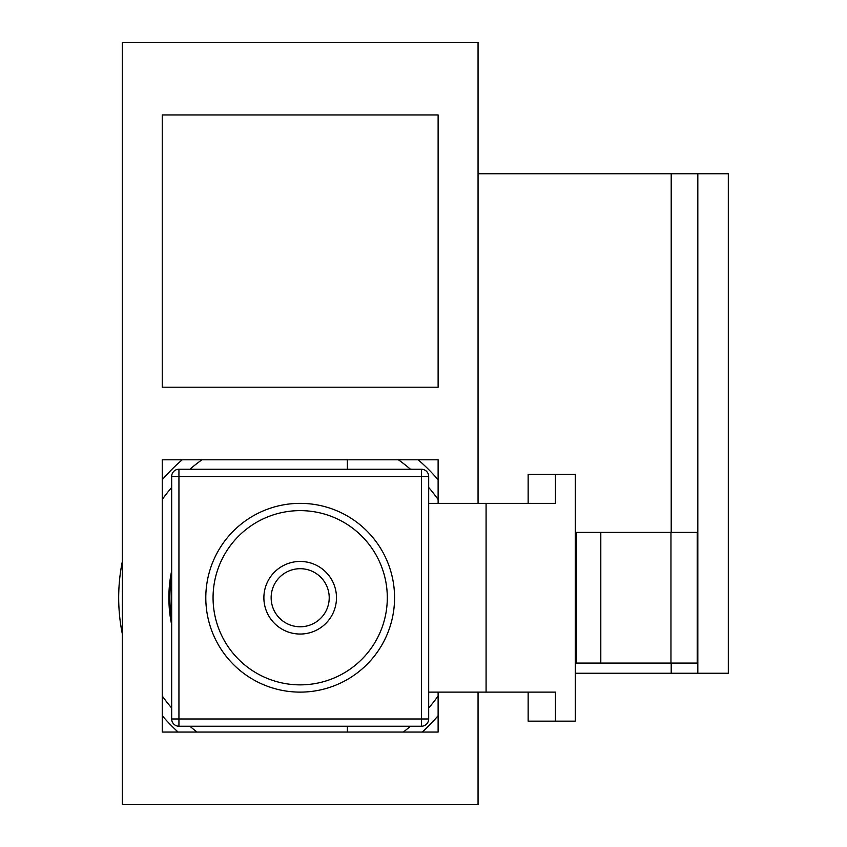 <?xml version="1.0" encoding="UTF-8"?>
<svg xmlns="http://www.w3.org/2000/svg" width="847" height="847" viewBox="0 0 847 847"><rect width="100%" height="100%" fill="white"/><g stroke="black" fill="none" stroke-linecap="round" stroke-linejoin="round"><path stroke-width="1.27" d="M398.418 459.805A169.347 169.347 0 0 1 410.477 469.238M428.688 487.449A169.347 169.347 0 0 1 438.121 499.508M438.121 695.969A169.347 169.347 0 0 1 428.688 708.028M410.477 726.239A169.347 169.347 0 0 1 403.32 732.052M347.376 732.052L347.376 726.239M347.376 469.238L347.376 459.805M197.044 732.052A169.347 169.347 0 0 1 189.887 726.239M171.676 708.028A169.347 169.347 0 0 1 162.243 695.969M162.243 499.508A169.347 169.347 0 0 1 171.676 487.449M189.887 469.238A169.347 169.347 0 0 1 201.946 459.805M438.121 715.704A181.502 181.502 0 0 1 422.261 732.052M178.103 732.052A181.502 181.502 0 0 1 162.243 715.704M122.317 633.863A181.502 181.502 0 0 1 122.317 561.625M162.243 479.783A181.502 181.502 0 0 1 182.221 459.805M418.143 459.805A181.502 181.502 0 0 1 438.121 479.783M171.676 576.172A130.3 130.3 0 0 0 171.676 619.316M171.676 624.768A131.317 131.317 0 0 1 171.676 570.709M428.688 476.501L428.688 718.987A7.263 7.263 0 0 1 421.425 726.239L178.939 726.239A7.263 7.263 0 0 1 171.676 718.987L171.676 476.501L178.939 476.501L178.939 718.987L421.425 718.987L421.425 476.501L178.939 476.501L178.939 469.238L421.425 469.238L421.425 476.501L428.688 476.501A7.263 7.263 0 0 0 421.425 469.238A7.263 7.263 0 0 1 428.688 476.501M428.688 503.362L555.441 503.362L555.441 474.32L528.147 474.32L528.147 503.362M428.688 692.115L555.441 692.115L555.441 721.157L575.304 721.157L575.304 663.085L576.606 663.085L576.606 532.403L697.208 532.403L697.208 663.085L576.606 663.085M486.083 503.362L486.083 692.115M555.441 474.32L575.304 474.32L575.304 663.085M528.147 692.115L528.147 721.157L555.441 721.157M575.304 532.403L576.606 532.403M213.063 597.738A87.125 87.125 0 0 0 300.187 684.863A87.125 87.125 0 0 0 387.301 597.738A87.125 87.125 0 0 0 300.187 510.625A87.125 87.125 0 0 0 213.063 597.738M178.939 469.238A7.263 7.263 0 0 0 171.676 476.501A7.263 7.263 0 0 1 178.939 469.238M600.798 532.403L600.798 663.085M670.962 532.403L670.962 663.085M263.883 597.738A36.305 36.305 0 0 1 300.187 561.445A36.305 36.305 0 0 1 336.481 597.738A36.305 36.305 0 0 1 300.187 634.043A36.305 36.305 0 0 1 263.883 597.738M329.218 597.738A29.042 29.042 0 0 0 300.187 568.697A29.042 29.042 0 0 0 271.146 597.738A29.042 29.042 0 0 0 300.187 626.78A29.042 29.042 0 0 0 329.218 597.738M478.057 173.751L728.314 173.751L728.314 673.249L575.304 673.249M697.822 173.751L697.822 673.249M478.057 692.115L478.057 804.65L122.317 804.65L122.317 42.35L478.057 42.35L478.057 503.362M162.243 114.948L438.121 114.948L438.121 387.195L162.243 387.195L162.243 114.948M438.121 692.115L438.121 732.052L162.243 732.052L162.243 459.805L438.121 459.805L438.121 503.362M421.425 726.239A7.263 7.263 0 0 0 428.688 718.987L421.425 718.987L421.425 726.239M394.564 597.738A94.377 94.377 0 0 1 300.187 692.115A94.377 94.377 0 0 1 205.8 597.738A94.377 94.377 0 0 1 300.187 503.362A94.377 94.377 0 0 1 394.564 597.738M171.676 718.987A7.263 7.263 0 0 0 178.939 726.239L178.939 718.987L171.676 718.987M671.205 173.751L671.205 532.403M671.205 663.085L671.205 673.249"/></g></svg>
